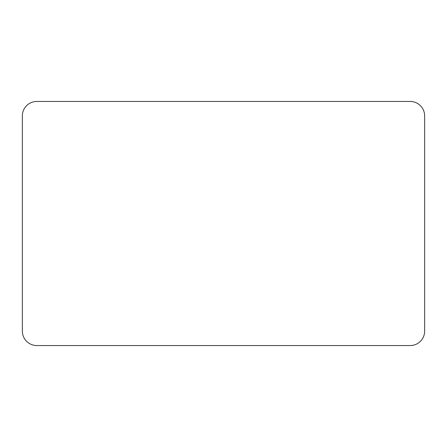 <?xml version="1.0" encoding="UTF-8"?>
<svg xmlns="http://www.w3.org/2000/svg" width="447" height="447" viewBox="0 0 447 447"><rect width="100%" height="100%" fill="white"/><g stroke="black" fill="none" stroke-linecap="round" stroke-linejoin="round"><path stroke-width="0.67" d="M22.35 115.918A14.466 14.466 0 0 1 36.816 101.452L410.184 101.452A14.466 14.466 0 0 1 424.65 115.918L424.65 331.082A14.466 14.466 0 0 1 410.184 345.548L36.816 345.548A14.466 14.466 0 0 1 22.35 331.082L22.35 115.918"/></g></svg>
